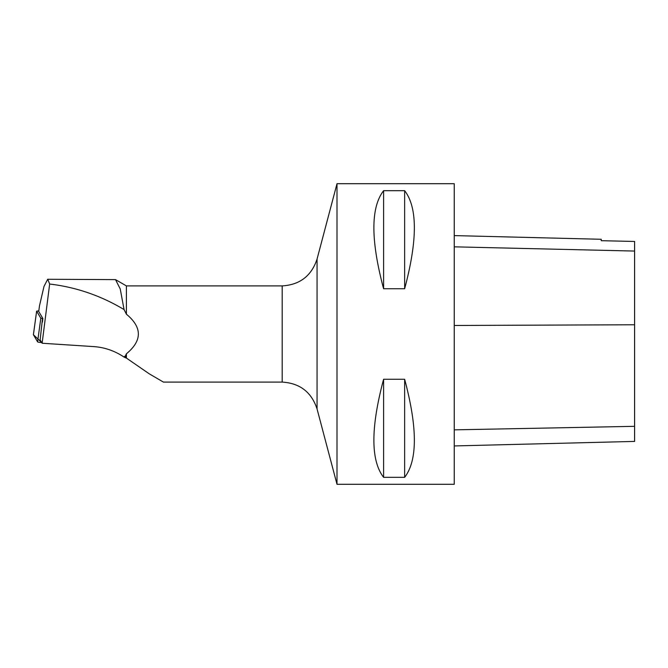 <?xml version="1.0" encoding="UTF-8"?>
<svg xmlns="http://www.w3.org/2000/svg" width="668" height="668" viewBox="0 0 668 668"><rect width="100%" height="100%" fill="white"/><g stroke="black" fill="none" stroke-linecap="round" stroke-linejoin="round"><path stroke-width="1" d="M38.802 310.887L36.64 311.154L40.815 318.227L42.869 318.502L38.719 311.472L39.495 305.785L43.996 286.422L47.729 279.199L49.649 284.034C76.094 287.156 100.901 295.673 124.064 309.576L126.402 314.194L126.402 285.904L115.514 279.616L120.24 288.96L124.064 309.576M36.64 311.154L33.417 334.751L41.7 342.509A4.776 0.693 -179.3 0 1 37.592 341.832L33.417 334.751A4.776 0.693 -179.3 0 1 33.4 334.685A4.776 0.693 -179.3 0 1 33.433 334.61M42.493 318.494L40.138 339.87L42.134 343.243L49.649 284.034M163.334 382.029L149.356 373.896L126.402 358.073L126.402 353.806L125.367 355.96L125.367 357.714L123.881 356.971C114.662 350.825 104.642 347.368 93.837 346.608L42.134 343.243M126.402 353.806C142.334 340.605 142.334 327.395 126.402 314.194M47.729 279.282L115.514 279.616M125.367 357.714L126.402 358.073M123.881 356.971L125.367 355.96M337.006 484.3L337.006 183.7L454.24 183.7L454.24 484.3L337.006 484.3L317.058 408.941L317.058 259.059C311.488 275.876 299.865 284.827 282.188 285.904L282.188 382.096L163.334 382.096M383.599 379.265L404.641 379.265C417.592 427.821 417.592 460.502 404.641 477.319L383.599 477.319C370.648 460.502 370.648 427.821 383.599 379.265L383.599 477.319M383.599 190.681L404.641 190.681C417.592 207.498 417.592 240.179 404.641 288.735L383.599 288.735C370.648 240.179 370.648 207.498 383.599 190.681L383.599 288.735M454.24 445.94L634.6 441.414L634.6 241.457L601.233 240.697L634.6 241.457M454.24 235.595L601.233 239.286L601.233 240.714M404.641 379.265L404.641 477.319M404.641 190.681L404.641 288.735M42.401 322.168L42.869 318.494M37.592 341.832L40.815 318.227M634.6 426.326L454.24 429.85M634.6 324.765L454.24 325.475M634.6 251.059L454.24 246.834M36.631 311.121L33.4 334.685M282.188 285.904L126.402 285.904M282.188 382.096C299.865 383.173 311.488 392.116 317.058 408.941M317.058 259.059L337.006 183.7"/></g></svg>
